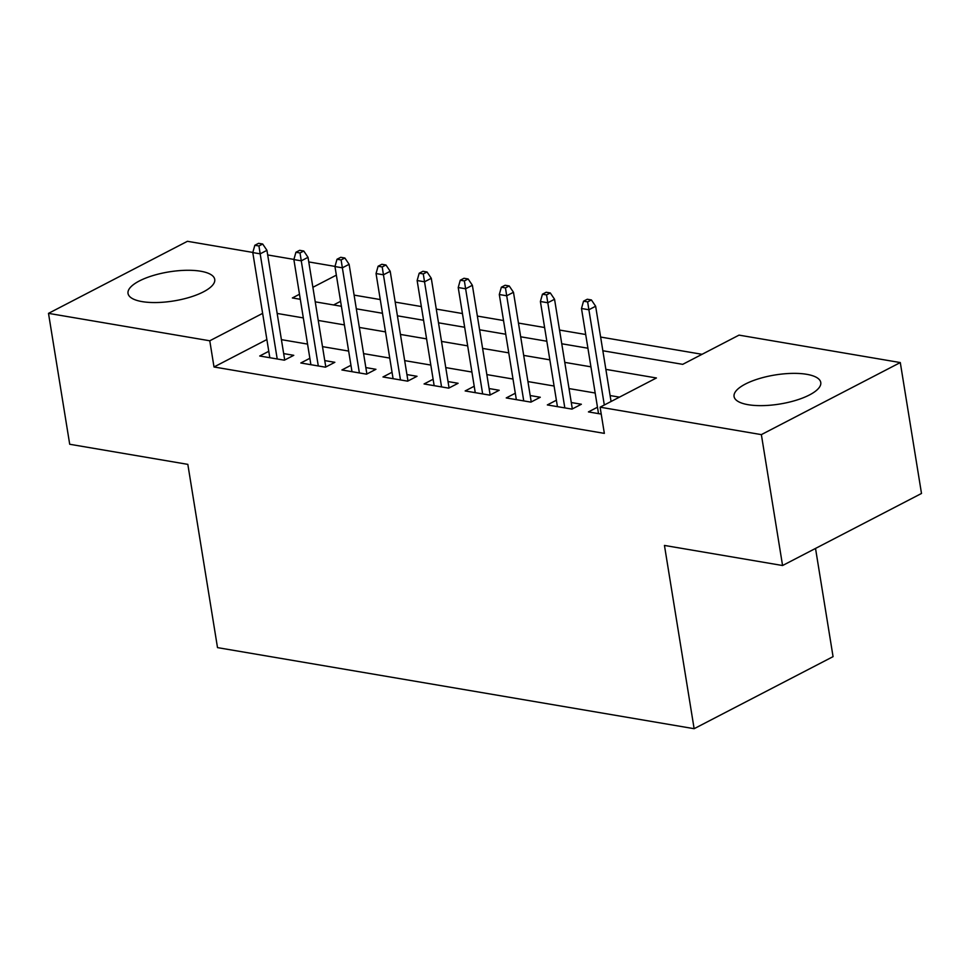 <?xml version="1.0" encoding="UTF-8"?>
<svg xmlns="http://www.w3.org/2000/svg" width="970" height="970" viewBox="0 0 970 970"><rect width="100%" height="100%" fill="white"/><g stroke="black" fill="none" stroke-linecap="round" stroke-linejoin="round"><path stroke-width="1.45" d="M748.137 404.696A43.917 14.72 170.8 0 1 734.072 396.524A43.917 14.72 170.8 0 1 758.843 378.712A43.917 14.72 170.8 0 1 806.713 374.311A43.917 14.72 170.8 0 1 820.765 382.483A43.917 14.72 170.8 0 1 796.006 400.295A43.917 14.72 170.8 0 1 748.137 404.696M142.093 301.609A43.917 14.72 170.8 0 1 128.028 293.437A43.917 14.72 170.8 0 1 152.799 275.625A43.917 14.72 170.8 0 1 200.669 271.224A43.917 14.72 170.8 0 1 214.734 279.396A43.917 14.72 170.8 0 1 189.962 297.208A43.917 14.72 170.8 0 1 142.093 301.609M815.527 548.426L833.06 656.641L694.132 728.7L217.51 647.62L187.828 464.363L69.707 444.26L48.5 313.358L187.428 241.3L252.831 252.43M267.684 254.952L293.922 259.414M308.775 261.936L335.002 266.398M702.062 354.305L600.636 337.051M585.698 334.504L559.544 330.055M544.619 327.52L518.453 323.071M503.527 320.524L477.373 316.075M462.435 313.54L436.282 309.09M421.356 306.556L395.19 302.106M380.264 299.56L354.111 295.11M602.855 350.752L682.71 364.344L739.031 335.123L900.293 362.562L761.365 434.621L600.103 407.182L656.423 377.973L605.862 369.376M761.365 434.621L782.572 565.522L921.5 493.463L900.293 362.562M597.471 407.218L588.426 411.911L601.218 414.081M556.392 400.222L547.335 404.926L571.985 409.11L581.37 404.247L571.281 402.526M515.3 393.238L506.243 397.93L530.905 402.126L540.29 397.251L530.19 395.542M474.209 386.242L465.163 390.946L489.814 395.142L499.198 390.267L489.11 388.546M433.129 379.258L424.072 383.95L448.722 388.145L458.107 383.283L448.019 381.562M392.038 372.262L382.98 376.966L407.642 381.161L417.027 376.287L406.927 374.578M350.946 365.278L341.901 369.97L366.551 374.165L375.936 369.303L365.848 367.582M309.866 358.294L300.809 362.986L325.459 367.181L334.844 362.307L324.756 360.597M340.591 301.318L333.583 304.956M266.871 339.548L214.006 366.975L604.346 433.372L600.103 407.182M619.454 397.142L610.106 395.554M595.18 393.02L569.014 388.57M554.088 386.024L527.935 381.574M512.997 379.04L486.843 374.59M471.917 372.043L445.751 367.594M430.825 365.059L404.672 360.61M389.734 358.075L363.58 353.626M348.654 351.079L322.489 346.629M307.563 344.095L281.409 339.645M268.775 351.298L259.717 356.002L284.38 360.185L293.764 355.323L283.664 353.601M782.572 565.522L664.45 545.431L694.132 728.7M214.006 366.975L209.775 340.785L48.5 313.358M262.627 313.371L209.775 340.785M590.936 366.83L564.783 362.38M549.844 359.846L523.691 355.396M508.765 352.862L482.599 348.412M467.673 345.866L441.52 341.416M426.582 338.882L400.428 334.432M385.502 331.886L359.337 327.436M344.411 324.901L318.257 320.452M303.319 317.905L277.165 313.455M299.487 294.25L292.37 297.948L300.312 299.293M315.238 301.84L341.391 306.277M356.329 308.824L382.483 313.274M397.409 315.808L423.575 320.258M438.501 322.804L464.654 327.254M479.592 329.788L505.746 334.238M520.672 336.784L546.837 341.234M561.763 343.768L587.917 348.218M336.347 275.14L312.886 287.302M284.707 360.015L266.944 250.333L260.178 253.837L277.214 358.973M258.941 245.968L262.688 244.028L258.59 243.325L254.831 245.277L258.941 245.968L260.178 253.837L252.782 252.576L269.818 357.712M266.944 250.333L262.688 244.028M254.831 245.277L252.782 252.576M325.799 367.012L308.023 257.329L301.27 260.833L318.293 365.957M300.021 252.964L303.78 251.012L299.669 250.321L295.923 252.261L300.021 252.964L301.27 260.833L293.874 259.572L310.897 364.708M308.023 257.329L303.78 251.012M295.923 252.261L293.874 259.572M366.878 373.996L349.115 264.313L342.361 267.817L359.385 372.953M341.113 259.948L344.871 258.008L340.761 257.305L337.002 259.257L341.113 259.948L342.361 267.817L334.965 266.556L351.989 371.692M349.115 264.313L344.871 258.008M337.002 259.257L334.965 266.556M407.97 380.98L390.207 271.297L383.441 274.801L400.477 379.937M382.204 266.944L385.951 264.992L381.853 264.289L378.094 266.241L382.204 266.944L383.441 274.801L376.045 273.552L393.08 378.676M390.207 271.297L385.951 264.992M378.094 266.241L376.045 273.552M449.061 387.976L431.286 278.293L424.533 281.797L441.556 386.933M423.284 273.928L427.042 271.988L422.932 271.285L419.185 273.237L423.284 273.928L424.533 281.797L417.136 280.536L434.16 385.672M431.286 278.293L427.042 271.988M419.185 273.237L417.136 280.536M490.141 394.96L472.378 285.277L465.624 288.781L482.648 393.917M464.375 280.924L468.134 278.972L464.024 278.269L460.265 280.221L464.375 280.924L465.624 288.781L458.228 287.532L475.251 392.656M472.378 285.277L468.134 278.972M460.265 280.221L458.228 287.532M531.233 401.956L513.47 292.273L506.704 295.777L523.739 400.901M505.467 287.908L509.214 285.956L505.115 285.265L501.357 287.205L505.467 287.908L506.704 295.777L499.308 294.516L516.343 399.652M513.47 292.273L509.214 285.956M501.357 287.205L499.308 294.516M572.324 408.94L554.549 299.257L547.795 302.761L564.819 407.897M546.546 294.892L550.305 292.952L546.195 292.249L542.448 294.201L546.546 294.892L547.795 302.761L540.399 301.5L557.423 406.636M554.549 299.257L550.305 292.952M542.448 294.201L540.399 301.5M611.064 401.495L595.641 306.241L588.887 309.757L604.31 404.999M587.638 301.888L591.397 299.936L587.286 299.245L583.528 301.185L587.638 301.888L588.887 309.757L581.491 308.496L598.514 413.632M595.641 306.241L591.397 299.936M583.528 301.185L581.491 308.496"/></g></svg>
